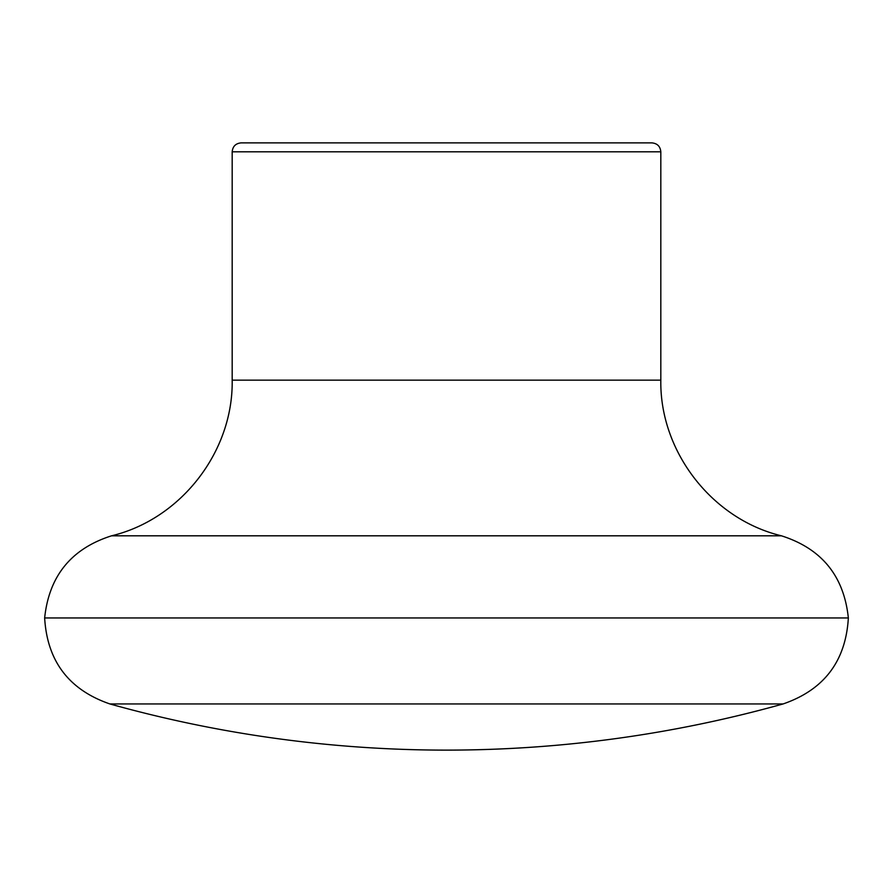 <?xml version="1.0" encoding="UTF-8"?>
<svg xmlns="http://www.w3.org/2000/svg" width="893" height="893" viewBox="0 0 893 893"><rect width="100%" height="100%" fill="white"/><g stroke="black" fill="none" stroke-linecap="round" stroke-linejoin="round"><path stroke-width="1.34" d="M651.89 142.88L241.11 142.88C235.685 143.405 232.705 146.385 232.18 151.81L660.82 151.81C660.295 146.385 657.315 143.405 651.89 142.88M660.82 151.81L660.82 380.161C659.626 451.545 712.011 519.146 781.442 535.811L111.558 535.811C71.351 548.603 49.048 575.985 44.65 617.956L848.35 617.956C845.794 661.188 824.038 689.854 783.094 703.952C672.998 734.66 560.793 750.042 446.5 750.12A1250.2 1250.2 0 0 0 783.094 703.952L109.906 703.952C68.962 689.854 47.206 661.188 44.65 617.956M660.82 380.161L232.18 380.161L232.18 151.81M781.442 535.811C821.649 548.603 843.952 575.985 848.35 617.956M109.906 703.952A1250.2 1250.2 0 0 0 446.5 750.12M111.558 535.811C180.989 519.157 233.374 451.545 232.18 380.161"/></g></svg>
